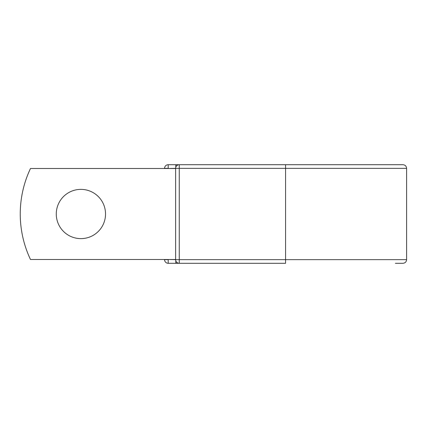 <?xml version="1.0" encoding="UTF-8"?>
<svg xmlns="http://www.w3.org/2000/svg" width="428" height="428" viewBox="0 0 428 428"><rect width="100%" height="100%" fill="white"/><g stroke="black" fill="none" stroke-linecap="round" stroke-linejoin="round"><path stroke-width="0.64" d="M105.534 214A24.626 24.626 0 0 0 80.908 189.374A24.626 24.626 0 0 0 56.277 214A24.626 24.626 0 0 0 80.908 238.626A24.626 24.626 0 0 0 105.534 214M285.578 164.71L179.268 164.71L179.268 168.354L406.6 168.354C406.386 166.139 405.172 164.93 402.962 164.71L285.578 164.71L395.376 164.71L285.578 164.71L285.578 263.29L168.199 263.29A3.638 3.638 0 0 1 164.561 259.646L164.561 259.496M164.561 168.504L164.561 168.354A3.638 3.638 0 0 1 168.199 164.71L175.78 164.71A3.638 3.638 0 0 1 177.524 165.16A3.638 3.638 0 0 0 175.78 164.71L179.268 164.71L175.78 164.71L175.78 167.311M395.376 263.29L402.962 263.29C405.172 263.07 406.386 261.861 406.6 259.646L406.6 168.354M168.199 259.496L175.63 259.646L175.63 168.354L168.199 168.504M175.63 259.496L30.49 259.496A106.16 106.16 0 0 1 30.49 168.504L175.63 168.504M175.78 263.29A3.638 3.638 0 0 0 177.524 262.84A3.638 3.638 0 0 1 175.78 263.29L175.78 260.689M179.268 164.71A3.638 3.638 0 0 0 175.63 168.354A3.638 3.638 0 0 1 179.268 164.71M175.63 259.646A3.638 3.638 0 0 0 179.268 263.29L179.268 259.646L175.63 259.646A3.638 3.638 0 0 0 179.268 263.29M164.561 168.354A3.638 3.638 0 0 1 168.199 164.71L168.199 168.354L164.561 168.354M168.199 263.29A3.638 3.638 0 0 1 164.561 259.646L168.199 259.646L168.199 263.29M175.63 168.354L179.268 168.354L179.268 259.646L406.6 259.646"/></g></svg>
